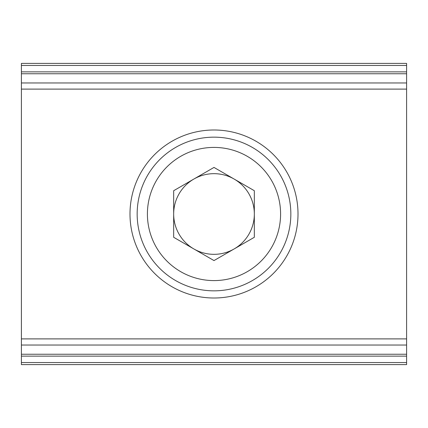 <?xml version="1.0" encoding="UTF-8"?>
<svg xmlns="http://www.w3.org/2000/svg" width="428" height="428" viewBox="0 0 428 428"><rect width="100%" height="100%" fill="white"/><g stroke="black" fill="none" stroke-linecap="round" stroke-linejoin="round"><path stroke-width="0.64" d="M406.6 65.452L21.4 65.452L21.4 63.403L406.6 63.403L406.6 345.038L21.4 345.038L21.4 364.597L406.6 364.597L406.6 362.548L21.4 362.548M406.6 345.038L406.6 362.548M21.4 65.452L21.4 345.038M129.994 214A84.006 84.006 0 0 0 214 298.006A84.006 84.006 0 0 0 298.006 214A84.006 84.006 0 0 0 214 129.994A84.006 84.006 0 0 0 129.994 214M406.6 82.962L21.4 82.962L406.6 82.962M234.164 248.93A40.334 40.334 0 0 0 234.164 179.07A40.334 40.334 0 0 0 173.666 214A40.334 40.334 0 0 0 234.164 248.93M290.837 214A76.837 76.837 0 0 0 214 137.163A76.837 76.837 0 0 0 137.163 214A76.837 76.837 0 0 0 214 290.837A76.837 76.837 0 0 0 290.837 214M280.591 214A66.591 66.591 0 0 0 214 147.409A66.591 66.591 0 0 0 147.409 214A66.591 66.591 0 0 0 214 280.591A66.591 66.591 0 0 0 280.591 214M173.666 237.289L214 260.572L254.334 237.289L254.334 190.711L214 167.428L173.666 190.711L173.666 237.289M406.6 354.245L21.4 354.245M406.6 356.144L21.4 356.144M406.6 71.856L21.4 71.856M406.6 73.755L21.4 73.755M406.6 338.89L21.4 338.89M406.6 89.11L21.4 89.11"/></g></svg>
